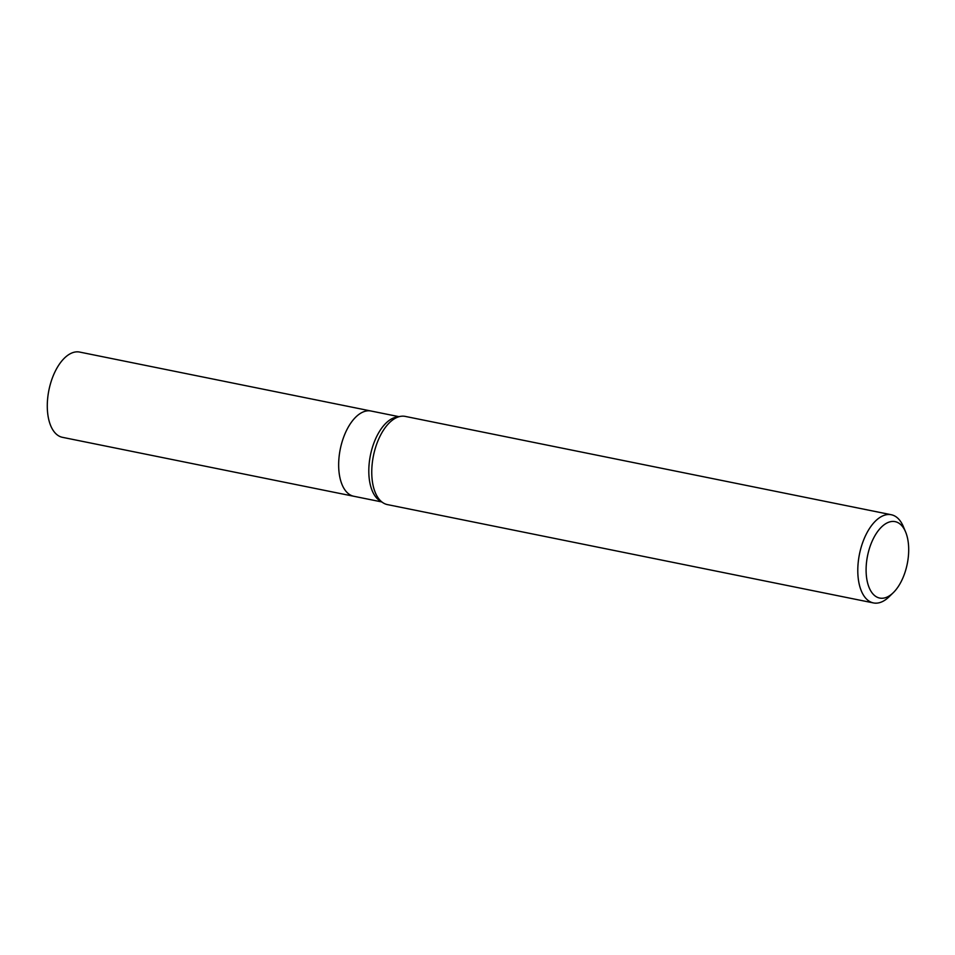 <?xml version="1.0" encoding="UTF-8"?>
<svg xmlns="http://www.w3.org/2000/svg" width="955" height="955" viewBox="0 0 955 955"><rect width="100%" height="100%" fill="white"/><g stroke="black" fill="none" stroke-linecap="round" stroke-linejoin="round"><path stroke-width="1.43" d="M382.836 502.664L379.624 500.575A43.488 22.598 -78.6 0 1 369.872 458.245A43.488 22.598 -78.6 0 1 393.209 418.099A43.488 22.598 -78.6 0 1 396.516 417.096L400.276 416.404M371.041 411.02A43.488 22.598 -78.6 0 0 363.067 411.999A43.488 22.598 -78.6 0 0 339.12 456.526A43.488 22.598 -78.6 0 0 353.792 496.266A43.488 22.598 -78.6 0 1 339.12 456.526A43.488 22.598 -78.6 0 1 363.067 411.999A43.488 22.598 -78.6 0 1 371.041 411.02L398.915 416.655M886.813 597.185A38.988 20.258 -78.6 0 1 866.101 568.953A38.988 20.258 -78.6 0 1 887.983 522.516A38.988 20.258 -78.6 0 1 905.603 531.959A38.988 20.258 -78.6 0 1 893.331 592.637A38.988 20.258 -78.6 0 1 886.813 597.185M893.331 592.637L889.212 596.66A44.992 23.374 -78.6 0 1 881.692 601.913A44.992 23.374 -78.6 0 1 873.455 602.927A44.992 23.374 -78.6 0 1 858.27 561.815A44.992 23.374 -78.6 0 1 883.053 515.76A44.992 23.374 -78.6 0 1 891.29 514.745A44.992 23.374 -78.6 0 1 903.382 526.647L905.603 531.959M873.455 602.927L387.408 504.598A44.992 23.374 -78.6 0 1 372.235 463.485A44.992 23.374 -78.6 0 1 397.005 417.431A44.992 23.374 -78.6 0 1 405.254 416.404L891.29 514.745M397.005 417.431A44.992 23.374 -78.6 0 1 400.42 416.38M353.66 496.242L62.421 437.318A43.488 22.598 -78.6 0 1 47.75 397.567A43.488 22.598 -78.6 0 1 71.697 353.052A43.488 22.598 -78.6 0 1 79.671 352.073L370.91 410.996M353.792 496.266L381.666 501.912"/></g></svg>
